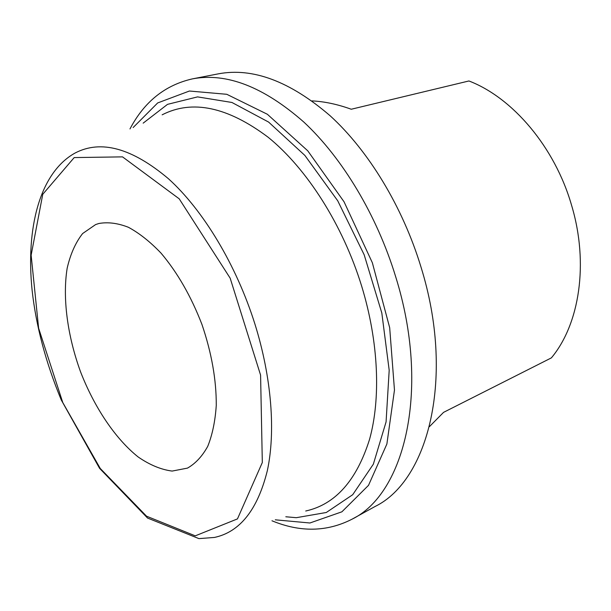<?xml version="1.0" encoding="UTF-8"?>
<svg xmlns="http://www.w3.org/2000/svg" width="611" height="611" viewBox="0 0 611 611"><rect width="100%" height="100%" fill="white"/><g stroke="black" fill="none" stroke-linecap="round" stroke-linejoin="round"><path stroke-width="0.92" d="M429.464 426.615L443.555 412.364L551.389 357.87C579.48 324.273 589.05 263.448 571.591 205.342C554.864 147.083 512.637 97.661 468.943 80.965L351.264 109.239C337.455 104.267 324.365 101.487 311.992 100.899M192.434 78.872L218.264 73.862C252.771 67.317 290.088 81.309 330.207 115.83C368.502 150.772 402.58 206.579 420.956 266.923C455.287 376.956 428.525 480.513 375.047 506.504L352.012 519.205C404.917 493.635 430.786 388.802 395.623 276.546C376.788 215.011 342.343 157.951 303.942 122.169C263.731 86.823 226.559 72.388 192.434 78.872C165.077 85.082 144.257 101.77 129.983 128.936M271.979 520.778C300.352 532.487 327.03 531.96 352.012 519.205M133.137 127.546L157.684 102.931L189.41 91.024L226.796 94.3L267.366 114.265L307.768 150.825L344.046 201.783L372.359 262.753L389.681 327.695L394.469 390.07L386.878 444.021L368.509 485.348L341.9 511.812L309.914 522.993L275.294 519.816M95.637 224.565L98.845 223.504C107.91 221.869 117.755 223.122 128.379 227.269C139.262 233.119 150.161 241.757 161.083 253.183C177.503 272.636 191.136 296.411 201.966 324.502C211.643 353.005 216.409 379.989 216.263 405.452C215.202 421.223 212.361 434.841 207.755 446.305C202.256 456.287 195.497 463.558 187.485 468.11L172.142 471.073C161.06 469.638 149.733 464.94 138.162 456.975C115.219 438.667 94.331 407.323 80.53 371.778C67.493 335.913 62.375 298.099 67.157 268.282C70.387 254.168 75.543 242.59 82.63 233.539L95.637 224.565M285.811 516.769L296.297 517.693L326.297 512.492L352.715 494.704L373.352 464.177L386.076 421.903L389.192 370.258L381.814 312.985L364.187 254.818L337.73 200.79L304.874 155.431L268.596 122.07L231.936 102.472L197.559 96.889L167.513 104.359L143.165 123.147M162.144 114.822C192.251 99.356 227.582 106.833 268.137 137.246C306.753 168.491 342.771 224.703 361.704 286.269C378.683 341.87 380.943 398.441 369.54 439.408C356.541 480.62 335.271 504.48 305.721 511.01M254.986 324.273C236.358 264.93 203.135 210.062 168.437 178.733C132.068 148.091 100.96 139.514 75.115 153.01C39.578 172.669 25.731 228.392 32.123 290.378C36.057 325.961 45.779 362.506 61.283 400.006L99.585 468.347L147.556 518.059L198.942 538.619L214.43 537.443C239.932 532.005 257.567 509.773 267.32 470.737C275.721 431.908 271.696 377.858 254.986 324.273M195.26 535.847L146.541 516.196L100.257 468.469L62.78 402.565L38.623 328.199L31.138 255.177L42.77 194.275L74.198 157.577L122.528 156.874L179.214 198.827L230.171 278.181L260.584 375.116L262.318 462.519L237.458 518.907L195.26 535.847"/></g></svg>
